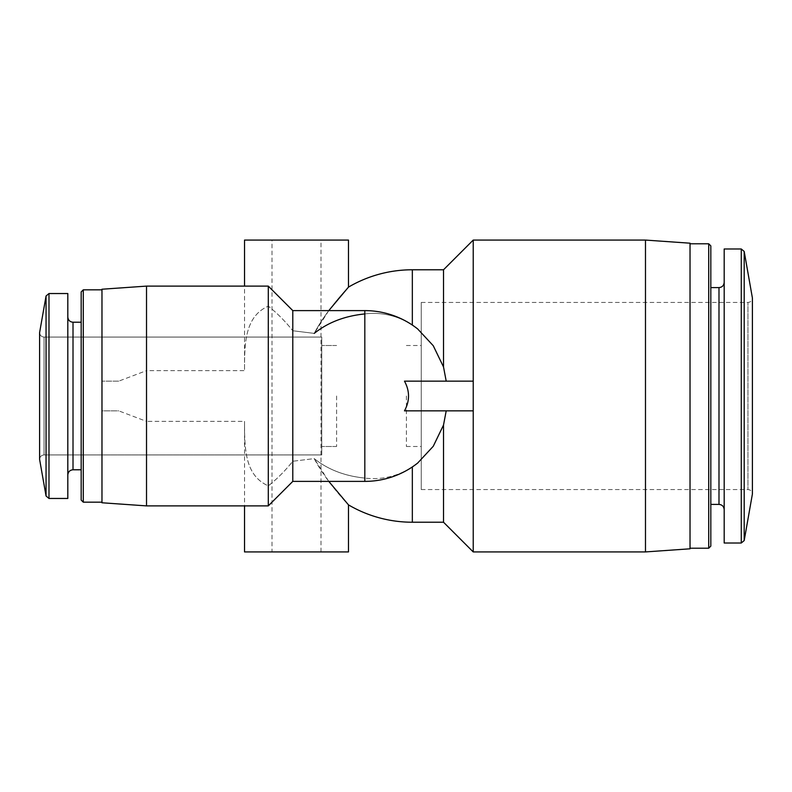 <?xml version="1.0" encoding="UTF-8"?>
<svg xmlns="http://www.w3.org/2000/svg" width="792" height="792" viewBox="0 0 792 792"><rect width="100%" height="100%" fill="white"/><g stroke="black" fill="none" stroke-linecap="round" stroke-linejoin="round"><path stroke-width="0.59" stroke-dasharray="3.96 2.97" d="M328.779 310.613L314.226 333.392L292.793 330.749L314.226 333.392C326.136 310.444 347.975 287.575 348.48 287.12C347.945 287.605 326.106 310.494 314.226 333.392C328.066 322.354 344.936 315.869 364.815 313.939L364.815 310.613A85.388 85.388 0 0 1 417.651 328.928L412.335 325.096A82.615 75.497 90 0 0 364.815 313.939A82.615 75.497 90 0 1 412.335 325.096L417.651 328.928L433.264 345.728L443.52 366.963L446.203 381.15L473.22 381.15L404.474 381.15C409.86 391.05 409.86 400.95 404.474 410.85L446.203 410.85L443.52 425.037L433.264 446.272L417.651 463.072L412.335 466.904A82.615 75.497 90 0 1 364.815 478.061A82.615 75.497 90 0 0 412.335 466.904L417.651 463.072A85.388 85.388 0 0 1 364.815 481.387L364.815 478.061C344.936 476.131 328.066 469.646 314.226 458.608L292.793 461.251C285.14 470.854 276.972 479.061 268.29 485.852C244.926 475.477 244.48 449.084 244.53 421.374C244.53 448.866 244.916 475.606 268.29 485.852C276.943 479.081 285.11 470.884 292.793 461.251L314.226 458.608C326.106 481.516 347.975 504.425 348.48 504.88C347.955 504.405 326.116 481.526 314.226 458.608C327.947 469.577 344.817 476.061 364.815 478.061L364.815 481.387L292.793 481.387L292.793 461.251L292.793 481.387L268.29 505.89L268.29 485.852L268.29 505.89L146.52 505.89L146.52 421.374L244.53 421.374L244.53 505.89M446.203 410.85L404.474 410.85L473.22 410.85L446.203 410.85L473.22 410.85L473.22 381.15L446.203 381.15M473.22 381.15L473.22 240.075M443.52 366.963L443.52 269.775M348.48 551.925L244.53 551.925M328.779 481.387L314.226 458.608M348.48 240.075L244.53 240.075M118.721 381.15L101.97 381.15L118.721 381.15L146.52 370.626L146.52 286.11L146.52 370.626L244.53 370.626C244.48 343.154 244.876 316.473 268.29 306.148C276.943 312.919 285.11 321.116 292.793 330.749C285.14 321.146 276.972 312.939 268.29 306.148C244.926 316.493 244.471 342.976 244.53 370.626L244.53 286.11M364.815 310.613L292.793 310.613L292.793 330.749L292.793 310.613L268.29 286.11L268.29 306.148L268.29 286.11L146.52 286.11L146.52 505.89L146.52 421.374L118.721 410.85L101.97 410.85L101.97 502.772L101.97 410.85L118.721 410.85M268.29 286.11L268.29 505.89M146.52 286.11L101.97 289.228L101.97 502.772L146.52 505.89M272.002 551.925L321.007 551.925L272.002 551.925L272.002 240.075L321.007 240.075L272.002 240.075M292.793 310.613L292.793 481.387M101.97 396L101.97 502.178L101.97 396M83.279 396L83.279 502.178L83.279 396M81.18 396L81.18 500.079L81.18 396M67.815 396L67.815 498.465L67.815 396M39.6 396L39.6 459.39L39.6 396M39.6 459.39C39.887 456.667 41.372 455.182 44.055 454.935L321.75 454.935L321.75 337.065L321.75 454.935L321.75 337.065L321.75 454.935L44.055 454.935C41.372 455.182 39.887 456.667 39.6 459.39L39.6 332.61C39.887 335.333 41.372 336.818 44.055 337.065L44.055 454.935L44.055 337.065C41.372 336.818 39.887 335.333 39.6 332.61M67.815 498.465L67.815 293.535L48.985 293.535L48.985 498.465L48.985 293.535L48.985 498.465L67.815 498.465M83.279 502.178L81.18 500.079L81.18 291.921L83.279 289.822L83.279 502.178L101.97 502.178M443.52 522.225L443.52 425.037M473.22 551.925L473.22 410.85M645.48 551.925L645.48 240.075M690.03 548.807L690.03 243.194M690.03 396L690.03 548.212L690.03 396M708.721 548.212L708.721 243.787M710.82 546.114L710.82 245.886M710.82 396L710.82 504.405L710.82 396M724.185 396L724.185 509.603L724.185 396M724.185 543.015L724.185 248.985M421.245 489.555L747.945 489.555C750.628 489.793 752.113 491.278 752.4 494.01L752.4 297.99C752.113 300.722 750.628 302.207 747.945 302.445L747.945 489.555L747.945 302.445L421.245 302.445L421.245 489.555L421.245 302.445M336.6 396L336.6 446.49L336.6 396M321.75 396L321.75 446.49L321.75 396M406.395 396L406.395 446.49L406.395 396M364.815 314.79L364.815 481.387M73.013 396L73.013 469.785L73.013 396M46.055 396L46.055 496.01L46.055 396M46.055 496.01L46.055 295.99M81.18 469.785L73.013 469.785L73.013 322.215L81.18 322.215M412.335 522.225L412.335 466.943M412.335 325.057L412.335 269.775M718.987 504.405L718.987 287.595M741.263 543.015L741.263 248.985M744.193 540.56L744.193 251.44M101.97 289.822L83.279 289.822M321.007 551.925L321.007 240.075M336.6 345.51L321.75 345.51L336.6 345.51M336.6 446.49L321.75 446.49L336.6 446.49M321.75 337.065L44.055 337.065L321.75 337.065M406.395 446.49L421.245 446.49M406.395 345.51L421.245 345.51"/><path stroke-width="1.19" d="M446.203 381.15L443.52 366.963L433.264 345.728L417.651 328.928A85.388 85.388 0 0 0 364.815 310.613L364.815 481.387A85.388 85.388 0 0 0 417.651 463.072L433.264 446.272L443.52 425.037L446.203 410.85M404.474 410.85C409.86 400.95 409.86 391.05 404.474 381.15L473.22 381.15L473.22 240.075L645.48 240.075L645.48 551.925L473.22 551.925L473.22 410.85L404.474 410.85M412.335 325.057L412.335 269.775L443.52 269.775L443.52 366.963M328.779 481.387L348.48 504.88L348.48 551.925L244.53 551.925L244.53 505.89M244.53 286.11L244.53 240.075L348.48 240.075L348.48 287.12L328.779 310.613M314.226 333.392C327.947 322.423 344.817 315.939 364.815 313.939L364.815 314.79M146.52 505.89L146.52 286.11L101.97 289.228L101.97 502.772L146.52 505.89L268.29 505.89L268.29 286.11L292.793 310.613L292.793 481.387L268.29 505.89M39.6 396L39.6 459.39L46.055 496.01L48.985 498.465L46.055 496.01L46.055 295.99L48.985 293.535L48.985 498.465L67.815 498.465L67.815 293.535L48.985 293.535L46.055 295.99L39.6 332.61L39.6 396M83.279 502.178L83.279 289.822L81.18 291.921L81.18 500.079L83.279 502.178L101.97 502.178M443.52 425.037L443.52 522.225L473.22 551.925M645.48 240.075L690.03 243.194L690.03 548.807L645.48 551.925M690.03 243.787L708.721 243.787L708.721 548.212L690.03 548.212M708.721 243.787L710.82 245.886L710.82 546.114L708.721 548.212M741.263 248.985L724.185 248.985L724.185 543.015L741.263 543.015L744.193 540.56L744.193 251.44L741.263 248.985L741.263 543.015M744.193 251.44L752.4 297.99L752.4 494.01L744.193 540.56M473.22 410.85L473.22 381.15M81.18 322.215L73.013 322.215C69.884 321.928 68.152 320.196 67.815 317.018C68.152 320.196 69.884 321.928 73.013 322.215L73.013 469.785C69.884 470.072 68.152 471.804 67.815 474.982C68.152 471.804 69.884 470.072 73.013 469.785L81.18 469.785M412.335 466.943L412.335 522.225L443.52 522.225M710.82 287.595L718.987 287.595L718.987 504.405C722.116 504.682 723.848 506.415 724.185 509.603M443.52 269.775L473.22 240.075M292.793 481.387L364.815 481.387M292.793 310.613L364.815 310.613M146.52 286.11L268.29 286.11M39.6 459.39L46.055 496.01M39.6 332.61L46.055 295.99M83.279 289.822L101.97 289.822M348.48 504.88A126.225 126.225 0 0 0 412.335 522.225M412.335 269.775A126.225 126.225 0 0 0 348.48 287.12M710.82 504.405L718.987 504.405M718.987 287.595C722.116 287.318 723.848 285.585 724.185 282.397"/></g></svg>
